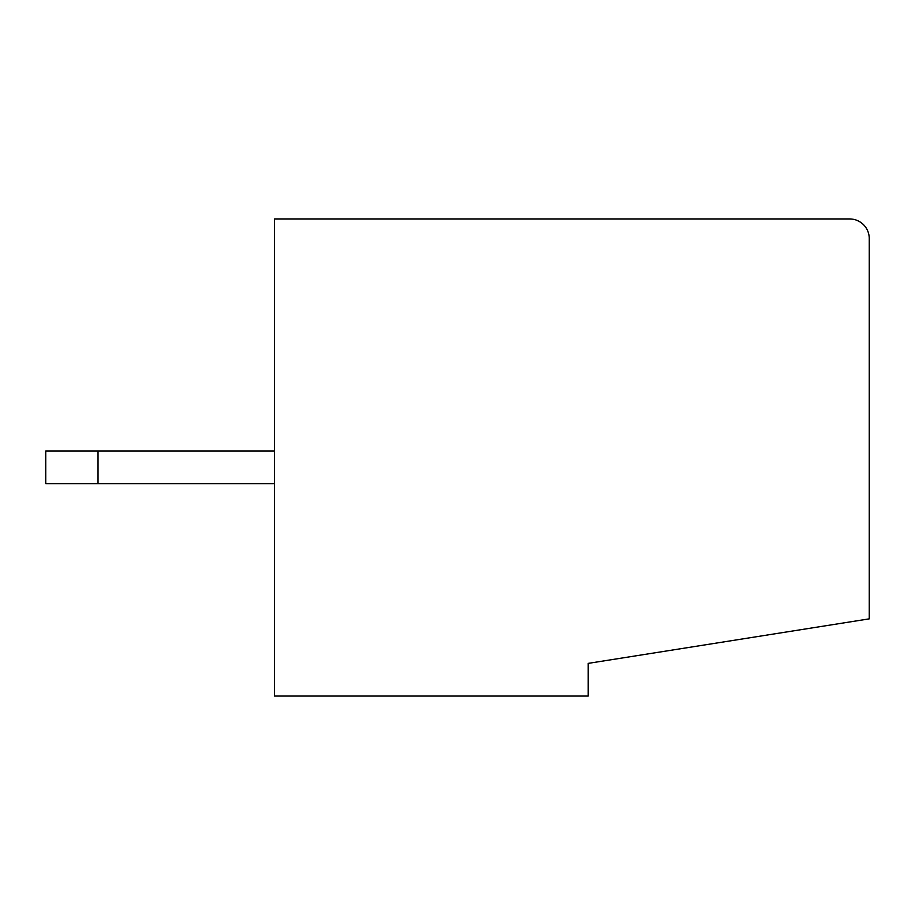 <?xml version="1.0" encoding="UTF-8"?>
<svg xmlns="http://www.w3.org/2000/svg" width="915" height="915" viewBox="0 0 915 915"><rect width="100%" height="100%" fill="white"/><g stroke="black" fill="none" stroke-linecap="round" stroke-linejoin="round"><path stroke-width="1.37" d="M869.25 336.594L869.25 238.552A19.604 19.604 0 0 0 849.646 218.948L555.531 218.948M274.5 483.646L45.75 483.646L45.75 450.969L274.5 450.969M869.25 238.552L869.25 618.86L588.219 663.375L588.219 696.052L274.5 696.052L274.5 218.948L849.646 218.948M98.031 483.646L98.031 450.969"/></g></svg>
